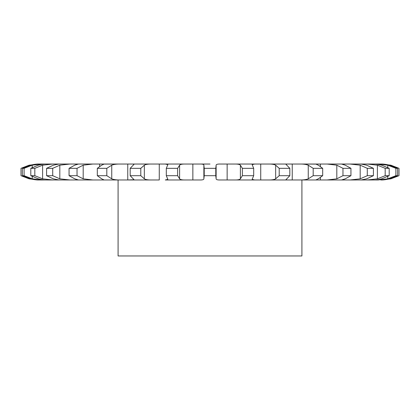 <?xml version="1.0" encoding="UTF-8"?>
<svg xmlns="http://www.w3.org/2000/svg" width="420" height="420" viewBox="0 0 420 420"><rect width="100%" height="100%" fill="white"/><g stroke="black" fill="none" stroke-linecap="round" stroke-linejoin="round"><path stroke-width="0.63" d="M38.913 164.041C36.808 163.968 33.957 164.351 30.371 165.181L22.355 168.331L24.103 168.331L32.23 165.181L42.063 164.041L38.913 164.041L199.605 164.041C202.414 163.968 203.837 164.351 203.873 165.181L203.873 178.836C203.837 179.671 202.414 180.049 199.605 179.975L185.661 179.975C182.39 180.049 180.374 179.671 179.613 178.836L177.629 175.686L166.299 175.686L167.858 179.372L165.296 179.975L185.661 179.975M210 164.041L199.605 164.041L210 164.041M203.873 165.181L204.215 168.331L215.786 168.331L216.127 165.181C216.164 164.351 217.586 163.968 220.395 164.041L234.339 164.041C237.61 163.968 239.626 164.351 240.387 165.181L242.372 168.331L242.372 175.686L240.387 178.836C239.626 179.671 237.61 180.049 234.339 179.975L377.506 179.975M242.372 168.331L253.701 168.331L252.142 164.645L254.704 164.041L234.339 164.041L268.076 164.041C271.667 163.968 274.197 164.351 275.662 165.181L279.2 168.331L279.2 175.686L275.662 178.836C274.197 179.671 271.667 180.049 268.076 179.975L287.18 179.975L285.931 179.723L289.826 175.686L279.2 175.686M279.2 168.331L289.826 168.331L285.931 164.293L287.18 164.041L268.076 164.041L299.434 164.041C303.209 163.968 306.143 164.351 308.248 165.181L313.194 168.331L313.194 175.686L308.248 178.836C306.143 179.671 303.209 180.049 299.434 179.975L316.496 179.975C315.656 180.049 316.26 179.671 318.308 178.836L322.686 175.686L313.194 175.686M316.108 164.11L299.434 164.041L327.133 164.041L336.808 165.181L342.967 168.331L342.967 175.686L336.808 178.836L327.133 179.975L341.455 179.975L345.251 178.836L350.936 175.686L342.967 175.686M341.439 164.047L327.133 164.041L350.033 164.041L360.181 165.181L367.29 168.331L367.29 175.686L360.181 178.836L350.033 179.975L361.032 179.975L366.66 178.836L373.411 175.686L367.29 175.686M367.29 168.331L373.411 168.331L366.66 165.181L361.032 164.041L350.033 164.041L367.206 164.041L377.401 165.181L385.177 168.331L385.177 175.686L377.401 178.836L367.206 179.975L374.425 179.975C375.853 180.049 378.262 179.671 381.659 178.836L389.198 175.686L385.177 175.686M385.177 168.331L389.198 168.331L381.659 165.181C378.262 164.351 375.853 163.968 374.425 164.041L367.206 164.041L377.937 164.041L387.77 165.181L395.897 168.331L395.897 175.686L387.77 178.836L377.937 179.975M381.087 164.041L377.937 164.041L381.087 164.041C383.192 163.968 386.043 164.351 389.629 165.181L397.645 168.331L395.897 168.331M377.506 164.041L377.937 164.041M75.994 164.041L75.994 164.761L75.994 164.041M99.619 164.041L99.619 166.346L99.619 164.041M301.917 179.975L301.917 255.959L118.083 255.959L118.083 179.975L127.759 179.975L127.759 164.041L127.759 179.975L159.275 179.975M159.269 164.041L159.269 179.975L159.269 164.041M192.853 164.041L192.859 179.975L192.853 164.041M151.924 179.975L132.82 179.975L151.924 179.975C148.334 180.049 145.803 179.671 144.338 178.836L140.8 175.686L130.174 175.686L134.069 179.723L127.764 179.975M120.566 179.975L103.504 179.975L120.566 179.975C116.792 180.049 113.857 179.671 111.752 178.836L106.806 175.686L97.314 175.686L101.692 178.836C103.74 179.671 104.344 180.049 103.504 179.975L78.545 179.975L92.867 179.975L83.192 178.836L77.033 175.686L69.064 175.686L74.749 178.836L78.545 179.975L58.968 179.975L69.967 179.975L59.819 178.836L52.71 175.686L46.588 175.686L53.34 178.836L58.968 179.975L45.575 179.975L52.794 179.975L42.599 178.836L34.823 175.686L30.802 175.686L38.341 178.836C41.738 179.671 44.147 180.049 45.575 179.975L38.913 179.975L42.063 179.975L32.23 178.836L24.103 175.686L22.355 175.686L30.371 178.836C33.957 179.671 36.808 180.049 38.913 179.975M344.006 179.975L344.006 179.256L344.006 179.975M320.381 179.975L320.381 177.671L320.381 179.975M292.241 179.975L292.241 164.041L292.241 179.975M260.731 179.975L260.731 164.041L260.731 179.975M253.701 168.331L253.701 175.686L252.142 179.372L254.704 179.975L220.395 179.975C217.586 180.049 216.164 179.671 216.127 178.836L216.127 165.181M166.299 168.331L167.858 164.645L165.296 164.041L185.661 164.041C182.39 163.968 180.374 164.351 179.613 165.181L177.629 168.331L166.299 168.331L166.299 175.686M227.141 164.041L227.141 179.975L227.147 164.041M130.174 168.331L134.069 164.293L132.82 164.041L151.924 164.041C148.334 163.968 145.803 164.351 144.338 165.181L140.8 168.331L130.174 168.331L130.174 175.686M103.892 164.11L120.566 164.041C116.792 163.968 113.857 164.351 111.752 165.181L106.806 168.331L97.314 168.331L97.314 175.686M103.504 164.041C104.344 163.968 103.74 164.351 101.692 165.181L97.314 168.331M103.892 179.912L103.504 179.975M78.561 164.047L92.867 164.041L83.192 165.181L77.033 168.331L69.064 168.331L69.064 175.686M316.496 164.041C315.656 163.968 316.26 164.351 318.308 165.181L322.686 168.331L313.194 168.331M78.545 164.041L74.749 165.181L69.064 168.331M320.381 164.041L320.381 166.346L320.381 164.041M316.108 179.912L316.496 179.975M75.994 179.256L75.994 179.975L75.994 179.256M46.588 168.331L53.34 165.181L58.968 164.041L69.967 164.041L59.819 165.181L52.71 168.331L46.588 168.331L46.588 175.686M341.455 164.041L345.251 165.181L350.936 168.331L342.967 168.331M344.006 164.041L344.006 164.761L344.006 164.041M30.802 168.331L38.341 165.181C41.738 164.351 44.147 163.968 45.575 164.041L52.794 164.041L42.599 165.181L34.823 168.331L30.802 168.331L30.802 175.686M39.26 164.041L29.138 165.181L21 168.331L21 175.686L29.138 178.836L39.26 179.975M397.645 168.331L397.645 175.686L389.629 178.836C386.043 179.671 383.192 180.049 381.087 179.975L381.087 179.975M380.741 164.041L390.863 165.181L399 168.331L399 175.686L390.863 178.836L380.741 179.975M215.786 168.331L215.786 175.686L204.215 175.686L203.873 178.836M215.786 175.686L216.127 178.836M253.701 175.686L242.372 175.686M397.645 175.686L395.897 175.686M204.215 168.331L204.215 175.686M177.629 168.331L177.629 175.686M140.8 168.331L140.8 175.686M106.806 168.331L106.806 175.686M289.826 168.331L289.826 175.686M77.033 168.331L77.033 175.686M322.686 168.331L322.686 175.686M52.71 168.331L52.71 175.686M350.936 168.331L350.936 175.686M34.823 168.331L34.823 175.686M373.411 168.331L373.411 175.686M24.103 168.331L24.103 175.686M389.198 168.331L389.198 175.686M22.355 168.331L22.355 175.686M179.613 165.181L179.613 178.836M240.387 165.181L240.387 178.836M144.338 165.181L144.338 178.836M275.662 165.181L275.662 178.836M111.752 165.181L111.752 178.836M308.248 165.181L308.248 178.836M83.192 165.181L83.192 178.836M336.808 165.181L336.808 178.836M59.819 165.181L59.819 178.836M360.181 165.181L360.181 178.836M42.599 165.181L42.599 178.836M377.401 165.181L377.401 178.836M32.23 165.181L32.23 167.548M32.23 176.468L32.23 178.836M387.77 165.181L387.77 167.548M387.77 176.468L387.77 178.836M29.138 165.181L29.138 165.522M29.138 178.495L29.138 178.836M390.863 165.181L390.863 165.522M390.863 178.495L390.863 178.836"/></g></svg>
